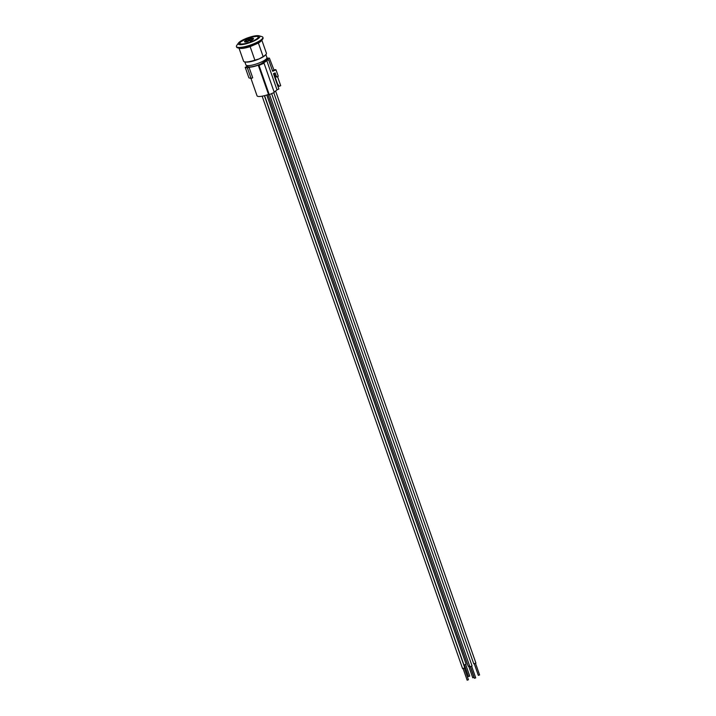<?xml version="1.0" encoding="UTF-8"?>
<svg xmlns="http://www.w3.org/2000/svg" width="716" height="716" viewBox="0 0 716 716"><rect width="100%" height="100%" fill="white"/><g stroke="black" fill="none" stroke-linecap="round" stroke-linejoin="round"><path stroke-width="1.07" d="M252.802 39.568L251.647 39.72A3.249 0.743 -19.3 0 0 252.095 39.094A3.249 0.743 -19.3 0 0 248.783 39.47A3.249 0.743 -19.3 0 0 245.964 41.242A3.249 0.743 -19.3 0 0 248.3 41.17L248.112 41.6A4.779 1.092 160.7 0 1 244.523 41.752A4.779 1.092 160.7 0 1 248.667 39.138A4.779 1.092 160.7 0 1 253.536 38.592A4.779 1.092 160.7 0 1 252.802 39.568M253.545 38.619A4.779 1.092 -19.3 0 0 248.694 39.201A4.779 1.092 -19.3 0 0 244.541 41.779M248.273 41.242A3.249 0.743 160.7 0 1 245.991 41.304A3.249 0.743 160.7 0 1 245.982 41.268M252.104 39.129A3.249 0.743 160.7 0 1 252.113 39.156A3.249 0.743 160.7 0 1 251.764 39.702M252.148 40.642L249.723 39.935L248.452 40.49M249.696 39.881L252.22 40.615L250.877 41.197L248.363 40.463L249.723 39.935M239.753 43.515A9.872 2.255 160.7 0 1 239.932 42.897M257.85 36.623A9.872 2.255 160.7 0 1 258.369 36.999M249.383 67.009A10.185 2.327 -19.3 0 0 259.004 64.735A10.185 2.327 -19.3 0 0 260.687 64.055A10.185 2.327 -19.3 0 0 262.244 63.33A10.185 2.327 -19.3 0 0 265.493 61.361M238.965 48.035L243.583 61.209A12.1 2.766 -19.3 0 0 244.944 61.925L245.91 62.059A11.143 2.551 -19.3 0 0 259.183 58.882L254.878 60.171L250.144 46.638L258.395 43.058L263.13 56.591L259.183 58.882A11.143 2.551 -19.3 0 0 265.126 55.329L265.797 54.622A12.1 2.766 -19.3 0 0 266.415 53.217L261.796 40.033M263.13 56.591A12.1 2.766 -19.3 0 0 265.797 54.622M258.395 43.058A12.1 2.766 -19.3 0 0 261.68 40.141M240.719 47.972A11.143 2.551 -19.3 0 0 254.27 44.848A11.143 2.551 -19.3 0 0 260.4 41.081A14.007 3.204 -19.3 0 0 263.067 37.885L262.861 37.295A14.007 3.204 -19.3 0 0 261.913 36.597A14.007 3.204 -19.3 0 0 261.868 36.588L259.031 35.8A11.456 2.622 -19.3 0 0 248.166 37.697A11.456 2.622 -19.3 0 0 238.491 42.996A11.456 2.622 -19.3 0 0 238.992 44.535A11.456 2.622 -19.3 0 0 253.151 41.367A11.456 2.622 -19.3 0 0 259.067 35.809A11.456 2.622 -19.3 0 0 259.031 35.8M239.126 48.035A12.1 2.766 -19.3 0 0 250.144 46.638M244.944 61.925A12.1 2.766 -19.3 0 0 254.878 60.171M245.481 39.138A9.872 2.255 160.7 0 1 258.342 36.91A9.872 2.255 160.7 0 1 249.777 42.298A9.872 2.255 160.7 0 1 239.717 43.434A9.872 2.255 160.7 0 1 245.481 39.138M238.491 42.996L236.763 45.377A14.007 3.204 -19.3 0 0 236.423 46.558L236.629 47.14A14.007 3.204 -19.3 0 0 237.587 47.838A14.007 3.204 -19.3 0 0 248.112 46.433A14.007 3.204 -19.3 0 0 260.382 41.089M236.423 46.558A14.007 3.204 -19.3 0 0 237.381 47.256A14.007 3.204 -19.3 0 0 252.73 44.195A14.007 3.204 -19.3 0 0 262.861 37.295M262.253 63.339L259.022 64.735M274.094 91.925A10.821 2.47 160.7 0 0 277.011 89.822L266.764 60.574A10.821 2.47 160.7 0 1 263.282 62.99L264.043 63.205L259.022 65.389L258.261 65.165A10.821 2.47 160.7 0 1 249.025 67.259L247.414 67.957L245.212 67.313L246.832 66.615A10.821 2.47 160.7 0 1 246.805 66.561A10.821 2.47 160.7 0 1 246.787 66.239M266.764 60.574L268.625 59.768L266.817 59.893M465.731 664.609L469.759 676.11L468.515 676.548L464.487 665.048M264.571 95.64L463.959 665.003L466.125 664.251L266.773 95.004M468.398 679.735L467.172 680.2L463.145 668.699M262.137 96.186L462.617 668.663L464.738 667.858M470.305 666.802L474.001 677.336L472.748 677.775L468.72 666.283M268.008 94.593L468.192 666.238L469.651 665.996M475.549 663.419L479.568 674.946L478.324 675.358L474.296 663.857M273.763 92.686L473.768 663.813L475.925 663.114L275.597 91.004M471.692 666.345L475.719 677.846L474.466 678.276L470.439 666.784M269.52 94.521L469.911 666.739L472.077 665.987L271.632 93.608M267.551 59.571L267.453 58.981L269.404 58.13L273.986 70.061M268.625 59.768L272.671 71.305L276.009 69.846L275.096 69.577L272.465 70.723M269.404 58.13L267.059 58.094M276.009 69.846L278.264 76.281L276.591 77.006L275.221 76.612L274.085 73.381M277.011 89.822L278.873 89.017L273.485 73.641L275.159 72.916L276.591 77.006M273.861 73.48L277.522 83.924L279.258 86.314L280.708 85.678L277.531 76.603M277.522 83.924L277.038 83.781M277.772 85.875L279.258 86.314M264.043 63.205L274.282 92.454L269.261 94.637L268.509 94.414A10.821 2.47 160.7 0 1 257.044 95.81L250.967 78.447M268.509 94.414L258.261 65.165M269.261 94.637L259.022 65.389M247.414 67.957L251.101 78.483L252.712 77.784L249.025 67.259M251.101 78.483L248.9 77.847L245.212 67.313M240.558 43.855A9.675 2.211 160.7 0 1 250.251 37.456A9.675 2.211 160.7 0 1 256.283 39.21A9.675 2.211 160.7 0 1 240.558 43.855M266.737 60.063A10.409 2.381 160.7 0 1 260.731 63.984A10.409 2.381 160.7 0 1 247.611 66.767C250.296 67.411 254.663 66.507 260.705 64.046L266.737 60.063L266.934 57.575L265.869 54.55M247.611 66.767L245.901 64.941A11.143 2.551 -19.3 0 0 246.662 65.496A11.143 2.551 -19.3 0 0 260.427 62.426A11.143 2.551 -19.3 0 0 266.934 57.575M239.779 43.604C238.303 43.067 241.381 41.143 249.016 37.832C255.943 36.14 259.076 35.89 258.404 37.089M245.901 64.941L244.836 61.916M468.425 679.761L464.398 668.261M464.782 667.903L264.392 95.684"/></g></svg>
